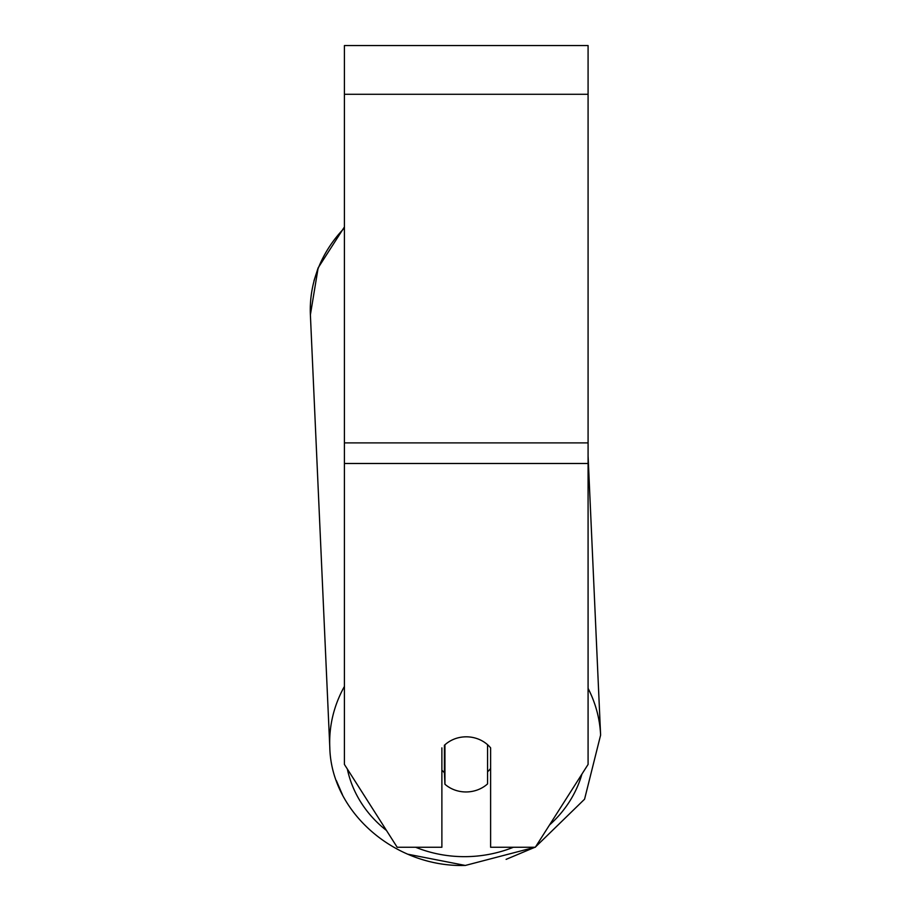 <?xml version="1.0" encoding="UTF-8"?>
<svg xmlns="http://www.w3.org/2000/svg" width="911" height="911" viewBox="0 0 911 911"><rect width="100%" height="100%" fill="white"/><g stroke="black" fill="none" stroke-linecap="round" stroke-linejoin="round"><path stroke-width="1.37" d="M487.567 744.708L487.567 783.893A30.462 27.603 -2.6 0 1 466.25 791.955A30.462 27.603 -2.6 0 1 444.932 784.234L444.932 744.799A30.462 27.603 -2.6 0 1 455.511 738.593A30.462 27.603 0 0 1 490.619 747.863L490.619 847.253L535.326 847.253L588.085 764.431L588.085 45.55L344.415 45.55L344.415 764.431L397.173 847.253L441.881 847.253L441.881 747.863M441.881 770.125A30.462 27.603 -2.6 0 0 444.409 772.642L444.932 784.234M490.619 768.463A30.462 27.603 -2.6 0 1 487.567 771.822M444.409 772.642L444.409 745.187M588.085 463.483L344.415 463.483M588.085 94.288L344.415 94.288M588.085 442.883L344.415 442.883M344.415 686.45A135.545 122.826 177.4 0 0 329.793 747.259C331.103 812.396 395.397 867.625 465.327 865.45L534.951 847.253L506.106 859.369M513.417 847.253A120.32 109.024 -2.6 0 1 465.498 856.659A120.32 109.024 -2.6 0 1 415.632 847.253M386.48 830.468A120.32 109.024 -2.6 0 1 347.342 769.021M344.415 226.964L318.155 267.834L310.389 314.807A135.545 122.826 -2.6 0 1 344.415 228.023M581.924 774.111A120.32 109.024 -2.6 0 1 549.527 824.967M588.085 456.024L600.611 735.097A135.545 122.826 177.4 0 0 588.085 688.386M310.389 314.807L329.793 747.259M535.543 846.911L584.566 799.209L600.611 735.097L584.566 799.198L535.543 846.911M318.053 268.107L313.965 280.839M465.327 865.45L407.957 854.233M342.456 794.745L336.33 780.556"/></g></svg>
